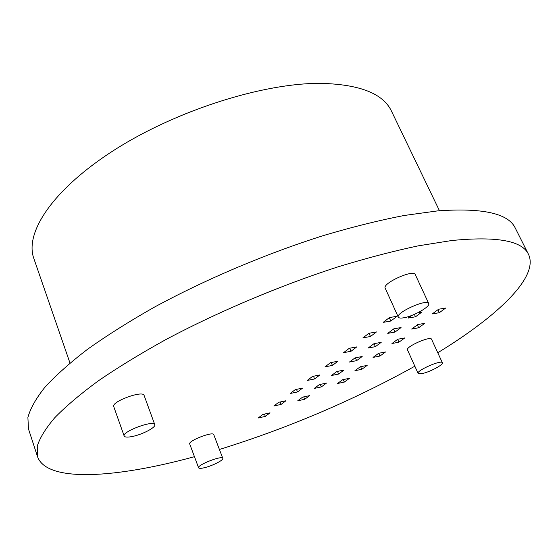 <?xml version="1.0" encoding="UTF-8"?>
<svg xmlns="http://www.w3.org/2000/svg" width="558" height="558" viewBox="0 0 558 558"><rect width="100%" height="100%" fill="white"/><g stroke="black" fill="none" stroke-linecap="round" stroke-linejoin="round"><path stroke-width="0.84" d="M362.923 337.862L368.908 333.286L376.469 331.933L370.47 336.495L362.923 337.862M343.554 352.684L349.273 348.304L356.778 346.902L351.038 351.268L343.554 352.684M325.007 366.871L330.489 362.679L337.932 361.228L332.435 365.406L325.007 366.871M307.249 380.458L312.501 376.441L319.88 374.948L314.614 378.952L307.249 380.458M290.223 393.488L295.259 389.63L302.576 388.103L297.526 391.946L290.223 393.488M273.887 405.987L278.721 402.29L285.975 400.728L281.12 404.41L273.887 405.987M258.201 417.991L262.839 414.441L270.03 412.843L265.371 416.387L258.201 417.991M438.63 309.237L445.689 308.044L439.32 312.696L432.269 313.91L438.63 309.237M439.32 312.696L437.939 309.746M417.761 324.568L424.778 323.312L418.681 327.769L411.671 329.039L417.761 324.568M418.681 327.769L417.356 324.868M397.784 339.243L404.759 337.939L398.921 342.2L391.953 343.519L397.784 339.243M398.921 342.2L397.638 339.348M378.638 353.298L385.571 351.952L379.97 356.039L373.051 357.406L378.638 353.298M379.97 356.039L378.749 353.277M360.28 366.78L367.164 365.392L361.793 369.319L354.916 370.721L360.28 366.78M361.793 369.319L360.656 366.711M342.661 379.726L349.496 378.296L344.335 382.07L337.513 383.506L342.661 379.726M344.335 382.07L343.275 379.6M417.872 312.752L421.841 312.082L415.515 316.791L408.191 318.053L411.567 315.521M415.515 316.791L414.399 314.37M393.788 328.843L401.069 327.546L395.022 332.052L387.747 333.37L393.788 328.843M395.022 332.052L393.627 328.962M373.965 343.693L381.205 342.34L375.408 346.651L368.189 348.018L373.965 343.693M375.408 346.651L374.09 343.665M354.993 357.908L362.177 356.506L356.625 360.642L349.454 362.051L354.993 357.908M356.625 360.642L355.397 357.824M336.809 371.53L343.937 370.087L338.608 374.055L331.501 375.506L336.809 371.53M338.608 374.055L337.471 371.391M319.364 384.595L326.437 383.116L321.324 386.924L314.266 388.41L319.364 384.595M321.324 386.924L320.264 384.406M302.617 397.136L309.634 395.629L304.724 399.284L297.728 400.804L302.617 397.136M304.724 399.284L303.733 396.898M389.456 317.565L397.073 316.274L390.795 321.045L383.193 322.357L389.456 317.565M390.795 321.045L389.282 317.697M370.47 336.495L369.04 333.259M351.038 351.268L349.72 348.227M332.435 365.406L331.215 362.54M314.614 378.952L313.477 376.245M297.526 391.946L296.472 389.379M281.12 404.41L280.137 401.983M403.65 317.809C400.609 318.311 398.837 318.081 398.321 317.132C395.315 312.78 427.309 298.397 428.711 303.496C430.741 306.495 413.332 316.386 403.65 317.809M398.321 317.132L385.201 288.172C382 283.352 413.645 268.998 415.271 274.564L428.711 303.496M132.72 436.412C127.712 437.444 124.866 437.319 124.176 436.035C121.714 431.641 153.945 419.679 154.775 424.659C156.184 427.254 142.792 434.354 132.72 436.412M124.176 436.035L113.727 406.559C111.105 401.69 143.092 389.965 144.097 395.399L154.775 424.659M204.674 467.653C201.061 468.518 199.039 468.567 198.599 467.799C196.848 465.044 222.314 455.105 222.795 458.348C223.835 460.015 212.556 465.79 204.674 467.653M198.599 467.799L189.706 443.973C187.844 440.904 213.149 431.09 213.749 434.64L222.795 458.348M422.218 373.553L418.102 373.407C416.08 370.686 441.608 359.457 442.368 362.742C443.743 364.604 429.793 372.053 422.218 373.553M418.102 373.407L407.486 349.887C405.331 346.853 430.643 335.644 431.55 339.243L442.368 362.742M437.765 352.754C496.718 316.784 539.342 277.089 528.503 254.35L515.348 228.222C508.519 213.393 482.544 207.625 437.416 210.917L404.048 215.507C379.356 220.284 352.83 226.869 324.477 235.246C266.822 253.374 205.428 279.377 153.757 307.493C128.849 321.638 106.711 335.616 87.334 349.42C69.792 362.916 55.605 375.576 44.773 387.419C35.879 398.642 30.258 408.665 27.9 417.489L28.458 428.9L37.539 456.716C47.032 483.158 117.452 477.815 194.456 456.688M265.371 416.387L264.45 414.078M528.503 254.35C522.288 240.693 496.676 236.09 451.666 240.533L418.298 245.834C393.543 251.065 366.906 258.026 338.378 266.738C280.318 285.466 218.269 311.685 165.879 339.571C140.616 353.563 118.115 367.304 98.396 380.8C80.519 393.941 66.018 406.196 54.886 417.579C45.721 428.314 39.848 437.828 37.267 446.114L37.539 456.716M219.406 449.469C288.284 428.063 353.43 400.309 414.852 366.201M439.467 210.736L391.479 111.14C383.213 93.598 359.687 84.342 320.899 83.365C263.774 82.842 177.081 110.121 115.101 149.537C52.94 188.96 24.343 232.735 33.857 258.542L69.98 363.028"/></g></svg>
